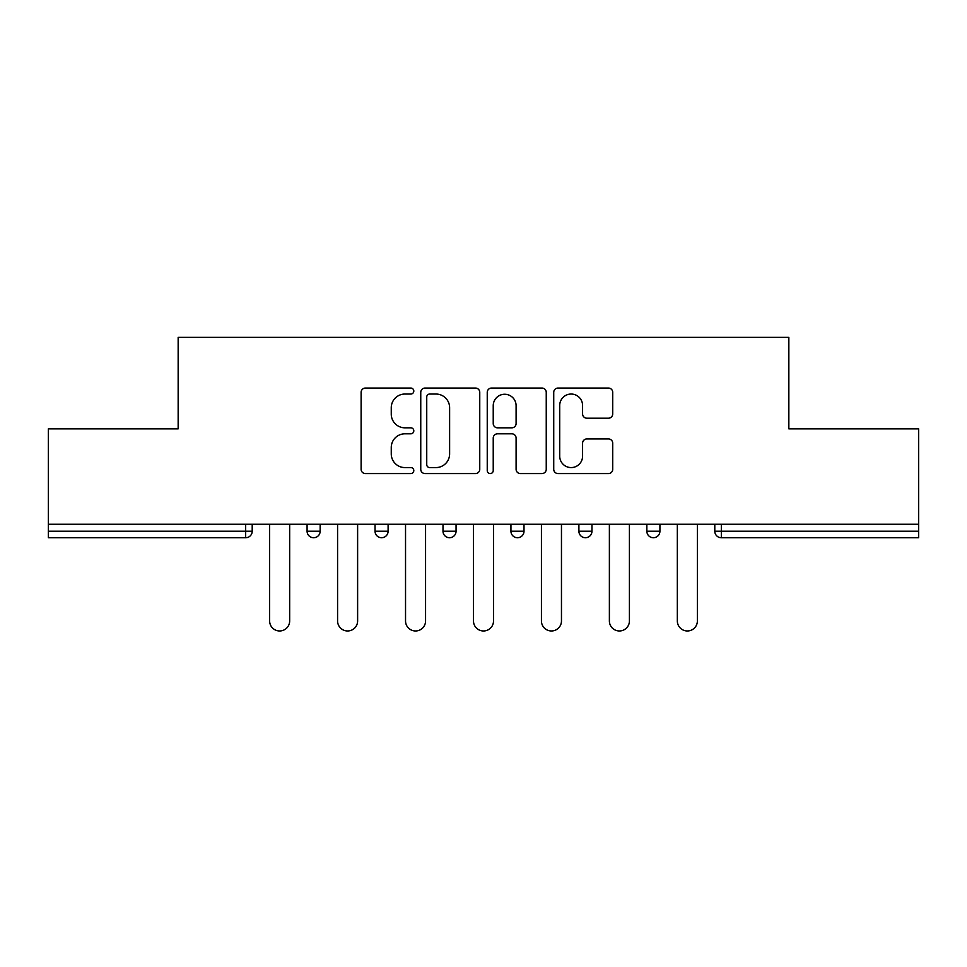 <?xml version="1.0" encoding="UTF-8"?>
<svg xmlns="http://www.w3.org/2000/svg" width="967" height="967" viewBox="0 0 967 967"><rect width="100%" height="100%" fill="white"/><g stroke="black" fill="none" stroke-linecap="round" stroke-linejoin="round"><path stroke-width="1.45" d="M413.803 391.055A2.998 2.998 0 0 0 410.818 388.057L365.393 388.057A4.279 4.279 0 0 0 361.114 392.336L361.114 469.297A4.279 4.279 0 0 0 365.393 473.564L410.818 473.564A2.998 2.998 0 0 0 413.803 470.578A2.998 2.998 0 0 0 410.818 467.581L404.931 467.581A13.683 13.683 0 0 1 391.26 453.898L391.26 447.491A13.683 13.683 0 0 1 404.931 433.808L410.818 433.808A2.998 2.998 0 0 0 413.803 430.811A2.998 2.998 0 0 0 410.818 427.825L404.931 427.825A13.683 13.683 0 0 1 391.26 414.142L391.26 407.723A13.683 13.683 0 0 1 404.931 394.04L410.818 394.04A2.998 2.998 0 0 0 413.803 391.055M608.448 418.203A4.279 4.279 0 0 0 612.727 413.924L612.727 392.336A4.279 4.279 0 0 0 608.448 388.057L558.007 388.057A4.279 4.279 0 0 0 553.728 392.336L553.728 469.297A4.279 4.279 0 0 0 558.007 473.564L608.448 473.564A4.279 4.279 0 0 0 612.727 469.297L612.727 443.212A4.279 4.279 0 0 0 608.448 438.933L586.86 438.933A4.279 4.279 0 0 0 582.581 443.212L582.581 456.146A11.435 11.435 0 0 1 571.146 467.581A11.435 11.435 0 0 1 559.712 456.146L559.712 405.475A11.435 11.435 0 0 1 571.146 394.04A11.435 11.435 0 0 1 582.581 405.475L582.581 413.924A4.279 4.279 0 0 0 586.86 418.203L608.448 418.203M48.35 524.247L48.35 428.852L178.158 428.852L178.158 337.374L788.842 337.374L788.842 428.852L918.65 428.852L918.65 524.247L48.35 524.247L48.35 531.209L245.666 531.209L245.666 524.247M479.753 392.336A4.279 4.279 0 0 0 475.486 388.057L425.033 388.057A4.279 4.279 0 0 0 420.754 392.336L420.754 469.297A4.279 4.279 0 0 0 425.033 473.564L475.486 473.564A4.279 4.279 0 0 0 479.753 469.297L479.753 392.336M491.514 388.057L541.967 388.057A4.279 4.279 0 0 1 546.246 392.336L546.246 469.297A4.279 4.279 0 0 1 541.967 473.564L520.379 473.564A4.279 4.279 0 0 1 516.1 469.297L516.1 438.075A4.279 4.279 0 0 0 511.821 433.808L497.497 433.808A4.279 4.279 0 0 0 493.23 438.075L493.23 470.578A2.998 2.998 0 0 1 490.233 473.564A2.998 2.998 0 0 1 487.247 470.578L487.247 392.336A4.279 4.279 0 0 1 491.514 388.057M245.666 537.749A6.539 6.539 0 0 0 252.206 531.209L245.666 531.209L245.666 537.749A6.539 6.539 0 0 0 252.206 531.209L252.206 524.247L252.206 531.209A6.539 6.539 0 0 1 245.666 537.749L48.35 537.749L48.35 531.209M918.65 524.247L918.65 537.749L721.334 537.749A6.539 6.539 0 0 1 714.794 531.209L714.794 524.247L714.794 531.209A6.539 6.539 0 0 0 721.334 537.749A6.539 6.539 0 0 1 714.794 531.209L918.65 531.209M307.083 524.247L307.083 531.209L307.083 524.247M313.622 537.749A6.539 6.539 0 0 1 307.083 531.209A6.539 6.539 0 0 0 313.622 537.749A6.539 6.539 0 0 0 320.15 531.209L320.15 524.247L320.15 531.209A6.539 6.539 0 0 1 313.622 537.749A6.539 6.539 0 0 1 307.083 531.209L320.15 531.209A6.539 6.539 0 0 1 313.622 537.749M375.039 524.247L375.039 531.209L375.039 524.247M388.105 524.247L388.105 531.209L388.105 524.247M442.995 524.247L442.995 531.209L442.995 524.247M456.061 524.247L456.061 531.209L456.061 524.247M510.939 531.209A6.539 6.539 0 0 0 517.478 537.749A6.539 6.539 0 0 0 524.005 531.209A6.539 6.539 0 0 1 517.478 537.749A6.539 6.539 0 0 0 524.005 531.209L524.005 524.247L524.005 531.209L510.939 531.209A6.539 6.539 0 0 0 517.478 537.749A6.539 6.539 0 0 1 510.939 531.209L510.939 524.247M578.895 524.247L578.895 531.209L578.895 524.247M591.961 524.247L591.961 531.209L591.961 524.247M659.917 524.247L659.917 531.209L646.85 531.209A6.539 6.539 0 0 0 653.378 537.749A6.539 6.539 0 0 1 646.85 531.209L646.85 524.247M381.578 537.749A6.539 6.539 0 0 1 375.039 531.209A6.539 6.539 0 0 0 381.578 537.749A6.539 6.539 0 0 0 388.105 531.209A6.539 6.539 0 0 1 381.578 537.749A6.539 6.539 0 0 1 375.039 531.209L388.105 531.209A6.539 6.539 0 0 1 381.578 537.749M449.522 537.749A6.539 6.539 0 0 1 442.995 531.209A6.539 6.539 0 0 0 449.522 537.749A6.539 6.539 0 0 0 456.061 531.209A6.539 6.539 0 0 1 449.522 537.749A6.539 6.539 0 0 1 442.995 531.209L456.061 531.209A6.539 6.539 0 0 1 449.522 537.749M585.422 537.749A6.539 6.539 0 0 1 578.895 531.209A6.539 6.539 0 0 0 585.422 537.749A6.539 6.539 0 0 0 591.961 531.209A6.539 6.539 0 0 1 585.422 537.749A6.539 6.539 0 0 1 578.895 531.209L591.961 531.209A6.539 6.539 0 0 1 585.422 537.749M653.378 537.749A6.539 6.539 0 0 0 659.917 531.209A6.539 6.539 0 0 1 653.378 537.749A6.539 6.539 0 0 1 646.85 531.209M429.735 394.04A2.998 2.998 0 0 0 426.737 397.038L426.737 464.583A2.998 2.998 0 0 0 429.735 467.581L435.936 467.581A13.683 13.683 0 0 0 449.619 453.898L449.619 407.723A13.683 13.683 0 0 0 435.936 394.04L429.735 394.04M516.1 405.693A11.435 11.435 0 0 0 504.665 394.258A11.435 11.435 0 0 0 493.23 405.693L493.23 423.546A4.279 4.279 0 0 0 497.497 427.825L511.821 427.825A4.279 4.279 0 0 0 516.1 423.546L516.1 405.693M269.624 524.247L269.624 620.947A10.021 10.021 0 0 0 279.644 630.967A10.021 10.021 0 0 0 289.665 620.947L289.665 524.247M337.58 524.247L337.58 620.947A10.021 10.021 0 0 0 347.6 630.967A10.021 10.021 0 0 0 357.621 620.947L357.621 524.247M405.536 524.247L405.536 620.947A10.021 10.021 0 0 0 415.544 630.967A10.021 10.021 0 0 0 425.565 620.947L425.565 524.247M473.479 524.247L473.479 620.947A10.021 10.021 0 0 0 483.5 630.967A10.021 10.021 0 0 0 493.521 620.947L493.521 524.247M541.435 524.247L541.435 620.947A10.021 10.021 0 0 0 551.456 630.967A10.021 10.021 0 0 0 561.464 620.947L561.464 524.247M609.379 524.247L609.379 620.947A10.021 10.021 0 0 0 619.4 630.967A10.021 10.021 0 0 0 629.42 620.947L629.42 524.247M677.335 524.247L677.335 620.947A10.021 10.021 0 0 0 687.356 630.967A10.021 10.021 0 0 0 697.376 620.947L697.376 524.247M721.334 524.247L721.334 537.749"/></g></svg>
